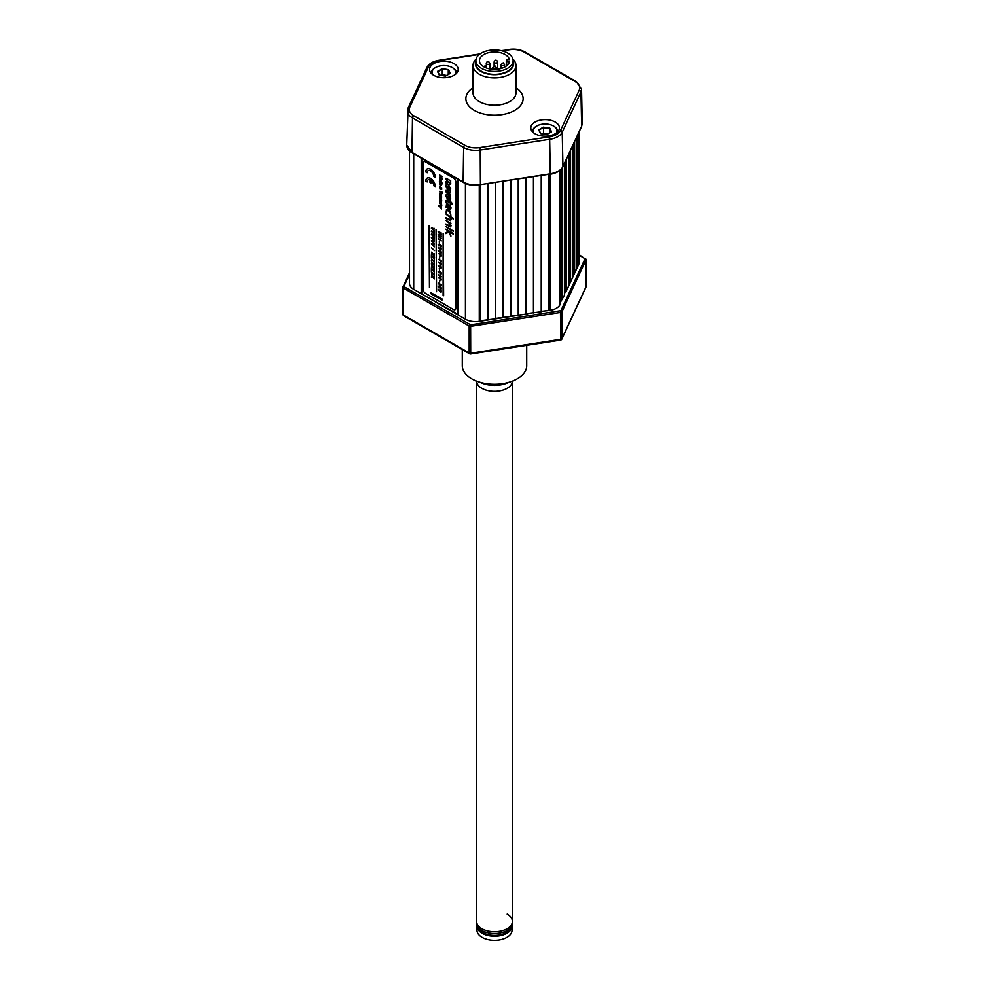 <?xml version="1.0" encoding="UTF-8"?>
<svg xmlns="http://www.w3.org/2000/svg" width="989" height="989" viewBox="0 0 989 989"><rect width="100%" height="100%" fill="white"/><g stroke="black" fill="none" stroke-linecap="round" stroke-linejoin="round"><path stroke-width="1.48" d="M578.701 132.711L578.998 263.779A14.316 8.271 0 0 0 579.492 261.64L579.492 131.03M578.701 264.422L578.009 264.31L576.661 267.215M578.009 134.207L578.009 264.31M576.661 137.112L576.661 268.81L572.594 275.993M574.621 141.501L574.621 273.199M573.929 142.985L573.929 273.1M572.594 145.89L572.594 277.6L568.514 284.783M570.554 150.279L570.554 281.989M569.862 151.774L569.862 281.877M568.514 154.68L568.514 286.377L564.435 293.56M566.474 159.068L566.474 290.766A15.033 8.678 180 0 1 564.867 292.62M565.782 160.552L565.782 290.667M564.435 163.457L564.435 295.167L560.355 302.35M562.395 167.71L562.395 299.556M561.703 168.674L561.703 299.444M560.355 170.046L560.058 304.587A14.316 8.271 0 0 1 549.933 310.422L541.23 311.35M548.833 174.509L548.833 310.595M548.648 174.534L548.648 310.2M541.23 175.683L541.23 311.77L526.012 313.698M533.627 176.858L533.627 312.957M533.442 176.895L533.442 312.549M526.012 178.045L526.012 314.131L510.806 316.06M518.409 179.219L518.409 315.306M518.224 179.244L518.224 314.91M510.806 180.394L510.806 316.48L495.588 318.409M503.191 181.568L503.191 317.654M503.005 181.593L503.005 317.259M495.588 182.742L495.588 318.841L480.37 320.757M487.985 183.917L487.985 320.016M487.8 183.954L487.8 319.608M480.37 185.104L480.37 321.19L479.269 321.363A14.316 8.271 0 0 1 465.436 319.224L457.919 314.885L457.919 179.33M457.919 314.292L421.227 293.696L421.227 158.141M421.734 158.438L421.734 293.399M409.508 150.958L409.508 283.509A14.316 8.271 0 0 0 413.711 289.357L421.227 293.696M565.968 291.446L566.301 290.741M454.52 312.326A42.96 24.799 0 0 0 455.249 313.34M404.167 286.761L470.616 324.837L470.702 353.975A1.793 1.793 0 0 1 469.54 353.753A1.793 1.038 -60 0 1 469.169 352.937L469.169 326.049L403.401 288.083A1.793 1.038 180 0 1 402.882 287.354A1.793 1.038 180 0 1 402.943 287.082A1.076 0.853 24.9 0 1 403.982 286.365L404.167 286.761A1.076 0.618 120 0 0 403.401 288.083L403.401 314.972A1.793 1.038 180 0 1 402.882 314.242A1.793 1.038 180 0 1 402.943 313.97M409.508 272.754L402.882 287.354L402.882 314.242A1.793 1.793 0 0 0 403.772 315.788A1.793 1.038 -60 0 1 403.401 314.972L469.169 352.937A1.793 1.038 180 0 0 470.888 353.209L560.726 339.301L560.54 340.08L470.702 353.975M470.616 324.837L560.948 310.645A1.076 0.853 24.9 0 1 561.987 311.683L561.987 338.572A1.793 1.409 24.9 0 1 561.888 339.066A1.793 1.793 0 0 1 560.54 340.08M560.442 310.942L560.726 339.301A1.793 1.038 180 0 0 561.529 339.042A1.793 1.038 180 0 0 561.987 338.572L586.057 286.711A1.793 1.409 24.9 0 1 585.958 287.193L561.888 339.066M576.661 267.796L578.219 264.347L576.661 267.698M568.514 285.364L570.109 281.914L568.514 285.265M572.594 276.586L574.189 273.137M529.226 313.204A15.033 8.678 180 0 1 526.012 314.106M524.986 314.292L479.665 321.301A15.033 8.678 180 0 1 479.269 321.351L479.269 185.252M465.151 319.051L413.995 289.517M560.948 310.645L585.018 258.784A1.076 0.853 24.9 0 1 586.057 259.823L561.987 311.683A1.793 1.038 180 0 1 560.726 312.413L470.888 326.308A1.793 1.038 180 0 1 469.169 326.049A1.076 0.618 120 0 1 469.923 324.726M462.283 349.574L462.283 365.658A32.217 18.606 0 0 0 477.155 381.334A32.217 18.606 0 0 0 511.845 381.334A32.217 18.606 0 0 0 517.284 378.812A32.217 18.606 0 0 0 526.717 365.658L526.717 345.309M511.993 925.37A17.542 10.125 180 0 1 512.042 926.1A17.542 10.125 180 0 1 501.213 935.458A17.542 10.125 180 0 1 482.1 933.257A17.542 10.125 180 0 1 476.958 926.1A17.542 10.125 180 0 1 477.007 925.37M512.042 926.1L512.042 930.192A17.542 10.125 180 0 1 501.213 939.55A17.542 10.125 180 0 1 482.1 937.349A17.542 10.125 180 0 1 476.958 930.192L476.958 926.1M510.225 928.115A16.108 9.297 180 0 1 499.012 935.025A16.108 9.297 180 0 1 483.114 932.676A16.108 9.297 180 0 1 478.775 928.115M507.159 914.12A17.901 10.335 180 0 1 512.401 921.427A17.901 10.335 180 0 1 501.349 930.97A17.901 10.335 180 0 1 481.841 928.733A17.901 10.335 180 0 1 476.599 921.427A17.901 10.335 0 0 0 484.103 929.833A17.901 10.335 0 0 0 502.696 930.612A17.901 10.335 0 0 0 512.401 921.427L512.401 923.182A17.901 10.335 180 0 1 501.349 932.726A17.901 10.335 180 0 1 481.841 930.488A17.901 10.335 180 0 1 476.599 923.182L476.599 382.446M475.796 380.802L477.279 383.819A17.901 10.335 0 0 0 507.159 388.318A17.901 10.335 0 0 0 511.721 383.819L513.204 380.802M480.37 382.372A21.746 12.56 0 0 0 508.63 382.372M454 63.605A14.316 8.271 0 0 0 438.399 61.812A14.316 8.271 0 0 0 429.56 69.44A14.316 8.271 0 0 0 433.751 75.288A14.316 8.271 0 0 0 449.352 77.08A14.316 8.271 0 0 0 458.191 69.44A14.316 8.271 0 0 0 454 63.605M555.249 122.055A14.316 8.271 0 0 0 539.648 120.262A14.316 8.271 0 0 0 530.809 127.902A14.316 8.271 0 0 0 535 133.75A14.316 8.271 0 0 0 550.601 135.53A14.316 8.271 0 0 0 559.44 127.902A14.316 8.271 0 0 0 555.249 122.055M512.908 59.093A21.474 12.4 180 0 1 515.974 65.472A21.474 12.4 180 0 1 502.721 76.932A21.474 12.4 180 0 1 479.319 74.249A21.474 12.4 180 0 1 473.026 65.472A21.474 12.4 180 0 1 476.092 59.093M475.882 60.935A19.174 11.077 0 0 0 480.938 71.431A19.174 11.077 0 0 0 503.933 73.235A19.174 11.077 0 0 0 513.118 60.935M575.239 81.58A1.793 1.038 120 0 1 576.142 81.494L581.532 89.171A17.172 9.915 180 0 1 580.951 91.866L581.656 126.184L582.261 123.378L581.594 126.481A1.076 0.853 -155.1 0 0 581.656 126.184L562.939 166.523A1.076 0.853 -155.1 0 1 562.877 166.82C560.825 170.714 556.584 173.199 550.168 174.299L550.28 173.829A17.901 10.335 0 0 0 562.939 166.523L562.234 132.205A1.793 1.409 -155.1 0 0 560.503 130.499L579.22 90.16A15.379 8.876 0 0 0 575.239 81.58L524.096 52.058A15.379 8.876 0 0 0 509.236 49.759L502.091 50.859M412.203 152.936C408.593 150.81 406.776 148.165 406.739 145L411.98 152.442A1.076 0.618 120 0 0 412.203 152.936L463.347 182.471C468.217 185.104 473.867 185.981 480.295 185.116L480.135 184.931M475.882 60.675L475.882 63.593A18.618 10.743 0 0 0 480.444 70.639A18.618 10.743 0 0 0 501.015 73.668A18.618 10.743 0 0 0 513.118 63.593L513.118 60.675A18.618 10.743 0 0 0 508.556 53.629A18.618 10.743 0 0 0 487.985 50.612A18.618 10.743 0 0 0 475.882 60.675A18.618 10.743 0 0 0 480.444 67.722A18.618 10.743 0 0 0 501.015 70.738A18.618 10.743 0 0 0 513.118 60.675M505.861 54.988A15.033 8.678 0 0 0 489.246 52.541A15.033 8.678 0 0 0 479.467 60.675A15.033 8.678 0 0 0 483.139 66.362A15.033 8.678 0 0 0 498.913 68.97A15.033 8.678 0 0 0 509.422 61.714L508.086 61.714A1.793 1.038 0 0 1 506.727 61.355A1.793 1.038 0 0 1 506.294 60.675A1.793 1.038 0 0 1 508.086 59.637L509.422 59.637A15.033 8.678 0 0 0 505.861 54.988M556.263 133.095A11.819 6.824 0 0 0 553.481 125.999L553.988 126.295A12.523 7.232 180 0 1 557.623 131.933M542.541 133.775L547.745 133.861M553.988 126.295L553.481 125.999A11.819 6.824 0 0 0 536.767 125.999A11.819 6.824 0 0 0 533.986 133.095M532.626 131.933A12.523 7.232 180 0 1 536.261 126.295A12.523 7.232 180 0 1 536.52 126.147M549.513 132.847L549.797 128.125L551.516 131.809L546.83 134.504L540.736 133.639M540.451 133.515L538.733 129.831L543.406 127.136L539.153 130.177L540.662 133.49L539.116 130.078M543.517 133.206L543.517 127.655L549.513 128.582L551.071 131.945M455.014 74.645A11.819 6.824 0 0 0 452.233 67.549L452.739 67.833A12.523 7.232 180 0 1 456.374 73.483M452.739 67.833L452.233 67.549A11.819 6.824 0 0 0 435.519 67.549A11.819 6.824 0 0 0 432.737 74.645M431.377 73.483A12.523 7.232 180 0 1 435.012 67.833A12.523 7.232 180 0 1 435.284 67.685M448.264 74.509L448.264 70.132L450.267 73.359L445.483 76.116L439.203 75.065L437.484 71.381L442.17 68.674L437.904 71.727L439.413 75.028L437.867 71.628M441.292 75.325L442.268 74.756L442.268 69.205L448.549 69.663L450.267 73.359M442.268 74.756L446.669 75.436M430.462 178.44A6.626 3.82 -120 0 0 427.149 178.119A6.626 3.82 -120 0 0 425.789 181.148L427.186 181.951A4.636 2.67 60 0 1 429.992 179.837L429.992 182.495L430.932 183.039L430.932 180.369A4.636 2.67 60 0 1 433.738 185.747L435.148 186.55A6.626 3.82 -120 0 0 430.462 178.44M435.148 186.55L435.271 186.476A6.626 3.82 -120 0 0 430.598 178.366A6.626 3.82 -120 0 0 427.285 178.045A6.626 3.82 -120 0 0 427.223 178.082M430.462 170.874A4.636 2.67 60 0 1 433.738 176.561L435.148 177.365A6.626 3.82 -120 0 0 430.462 169.255A6.626 3.82 -120 0 0 427.149 168.934A6.626 3.82 -120 0 0 425.789 171.962L427.186 172.778A4.636 2.67 60 0 1 428.15 170.652A4.636 2.67 60 0 1 430.462 170.874M435.148 177.365L435.271 177.291A6.626 3.82 -120 0 0 430.598 169.181A6.626 3.82 -120 0 0 427.285 168.859A6.626 3.82 -120 0 0 427.223 168.896M429.449 287.626L429.078 225.443M427.186 172.778L427.31 172.704A4.636 2.67 60 0 1 428.212 170.615M431.785 274.101L431.785 272.507L434.394 275.61L434.394 273.446L433.998 274.744L431.352 271.678L431.785 274.101L431.909 272.667M431.736 265.361L431.352 267.327L431.785 265.979L434.394 269.082L434.394 266.919L433.998 268.217L431.476 265.225M433.998 267.994L431.859 265.287M432.601 231.611L431.352 231.389L434.394 234.17L433.046 232.118L434.394 231.624L432.601 231.611M434.394 233.614L433.244 232.131M441.02 292.2L441.032 290.865L439.623 289.975L439.45 290.704L438.189 289.27L440.315 292.089L441.143 292.126L441.168 290.791L439.536 290.346M440.439 292.015L441.143 292.126M440.315 291.594L439.932 290.543L440.315 291.594M439.413 290.457L438.189 289.27M441.02 286.031L441.032 284.708L439.623 283.818L439.45 284.535L438.189 283.101L440.315 285.92L441.143 285.957L441.168 284.634L439.536 284.189M440.315 285.425L439.932 284.387L440.315 285.425M440.315 249.537L439.932 248.499L440.315 249.537M438.189 247.757L441.02 250.143L440.266 248.054L439.45 248.659L438.189 247.757M441.02 250.143L441.168 248.746L439.536 248.301M452.134 203.511L450.378 201.397L450.378 202.498L446.311 200.334L445.952 202.09L447.176 201.36L450.378 203.215L450.922 204.81L450.922 203.524L452.344 204.352L452.257 203.437L450.502 201.472M452.344 204.352L452.257 203.437M450.292 211.831L446.608 209.606L445.99 212.684L446.571 212.956L446.966 210.434L448.413 210.706L449.908 212.128L450.811 215.466L450.415 211.757L448.536 209.915L446.447 209.668M449.884 223.699L450.057 226.122L445.903 224.008L445.903 224.726L450.465 226.926L451.009 225.752L449.995 223.341L450.922 223.848L450.922 223.18L445.903 220.324L449.884 223.699M451.009 225.752L450.119 223.267M451.046 229.46L445.903 226.642L451.046 230.177L446.027 226.716M450.527 194.907L450.527 196.403L445.952 191.866L446.076 190.345L450.65 191.087L450.527 192.731L447.238 191.915L450.65 194.833L450.527 196.205M445.952 190.42L450.65 191.087M450.527 191.161L450.527 192.731M447.523 191.99L450.65 194.833M446.385 184.399L448.289 184.659L450.737 188.763L450.057 190.358M448.165 184.733L450.613 188.837L448.165 190.098L445.705 186.006L446.323 184.436L448.289 184.659M448.165 186.167L446.731 186.6L448.165 188.652L449.575 188.231L448.165 186.167M455.904 308.012L455.904 182.335A3.585 2.065 -120 0 0 453.37 177.958L425.53 161.875A3.585 2.065 -120 0 0 422.995 163.333L422.995 289.023A3.585 2.065 -120 0 0 425.53 293.399L453.37 309.483A3.585 2.065 -120 0 0 455.904 308.012L455.904 182.335M448.289 196.069L446.867 196.49L448.289 198.554L449.698 198.134M449.575 198.208L448.165 196.143L446.731 196.564L448.165 198.616L449.575 198.208M446.385 194.363L448.289 194.635L450.737 198.727L450.057 200.322M448.165 194.697L450.613 198.801L448.165 200.062L445.705 195.97L446.323 194.4L448.289 194.635M453.283 233.429L445.903 229.164L448.425 231.339L445.903 232.662L445.903 233.614L448.635 232.118L450.922 236.186L448.783 231.537L453.283 234.146L453.419 233.355L446.027 229.238M453.283 234.146L453.419 233.355M453.222 230.721L452.294 230.326L453.222 231.438L452.418 230.4M450.601 207.838L450.057 208.667L448.845 208.308L448.845 205.279M448.722 208.382L448.722 205.205L450.465 207.913L449.933 208.741L448.845 208.308M446.101 207.183L446.719 207.542L446.904 204.636L448.19 204.896L448.19 208.79L450.267 209.47L451.009 208.172L450.292 206.058L446.571 203.833L446.101 207.183M440.834 233.194L438.189 231.673L441.218 234.85L440.834 233.194M441.218 234.85L440.958 232.341M440.315 252.615L439.932 251.577L440.315 252.615M438.189 250.847L441.02 253.221L440.266 251.132L439.45 251.738L438.189 250.847M439.413 251.478L438.189 250.304M439.561 268.946L439.561 270.356L439.561 268.946M440.315 276.549L439.932 275.498L440.315 276.549M438.189 274.769L441.02 277.155L440.266 275.066L439.45 275.671L438.189 274.769M441.267 276.636L440.402 274.991L439.536 275.301M440.315 287.539L440.315 288.516L440.315 287.539M438.189 286.736L441.02 289.109L440.266 287.033L439.45 287.626L438.189 286.736M432.601 228.447L431.352 228.212L434.394 230.993L433.046 228.941L434.394 228.459L432.601 228.447M434.394 228.929L431.476 227.791M432.601 234.789L431.352 234.566L434.394 237.335L433.046 235.295L434.394 234.801L432.601 234.789M434.394 235.345L434.517 234.727L431.476 234.146M432.601 241.131L431.352 240.908L434.394 243.69L433.046 241.637L434.394 241.143L431.476 240.488M434.394 241.143L432.725 241.056M434.554 250.576L431.439 247.843M434.394 257.128L433.998 258.426L431.352 255.36L431.352 257.536L431.785 256.188L434.394 259.291L433.998 256.905M433.998 269.96L433.998 271.481L431.352 268.415L431.352 270.59L431.785 269.243L434.394 272.346L434.122 270.034M431.736 275.152L431.352 277.118L431.785 275.77L434.394 278.873L434.394 276.71L433.998 278.008L431.736 275.152M434.394 278.873L434.122 276.561M430.932 183.039L431.056 180.468M427.186 181.815L427.31 181.877A4.636 2.67 60 0 1 428.212 179.8M439.784 183.163L441.502 183.966L441.242 185.376L440.933 183.719L439.462 183.435L439.722 184.72L440.29 183.719L440.29 185.091L441.242 185.376M440.995 184.906L440.599 183.892L440.995 184.906M440.154 183.497L439.981 184.547L439.672 183.595M441.49 188.676L441.477 189.517L441.687 188.33L439.709 187.181L441.218 188.627M440.575 192.991L440.043 191.705L441.638 192.62L441.428 194.079L442.108 192.793L439.573 191.322L440.402 193.51L440.97 193.832L440.97 192.731L440.426 193.078M440.834 192.657L440.97 193.832M441.218 205.601L439.709 205.292L441.724 205.749L441.687 204.698L439.709 203.549L441.341 205.366M443.121 233.552L443.121 295.451L443.245 233.627M443.628 295.748L443.245 233.491M436.038 229.473L436.545 291.718L436.161 229.535M436.545 291.718L436.161 229.399M438.992 206.021L441.44 207.208M440.55 207.22L441.44 208.543M439.672 201.892L440.278 201.459L441.366 202.98M441.23 202.436L441.069 203.709M439.833 191.174L442.021 192.076L442.528 193.337L441.675 193.943M440.167 191.681L440.686 192.929M441.724 189.381L439.709 188.936L441.341 188.998M439.709 186.55L441.687 187.7L439.709 186.55M439.672 178.762L440.278 178.329L441.366 179.837M441.23 179.306L441.069 180.579M433.998 277.785L431.476 275.016M431.785 277.217L431.909 275.931M433.998 271.258L431.859 268.551M434.394 272.198L434.122 269.886M431.785 270.689L431.909 269.404M433.998 264.718L431.476 261.961M434.394 265.67L434.122 263.507M431.785 264.162L431.909 262.876M433.998 258.191L431.859 255.496M434.394 259.143L434.517 257.053M431.785 257.635L431.909 256.349M434.394 243.467L433.244 241.65M434.394 237.125L433.244 235.295M434.394 230.771L433.244 228.953M439.413 287.366L438.312 286.118M440.439 288.936L441.143 289.048L441.168 287.712L439.536 287.267M439.685 280.839L439.685 282.236L439.685 280.839M439.413 275.412L438.312 274.373M440.439 276.969L441.391 276.561M439.561 270.207L439.264 268.625M439.413 263.42L441.02 265.188L440.266 263.099L438.312 262.406M440.439 265.003L441.143 265.114L441.168 263.779L439.536 263.346M439.685 256.905L439.685 258.314L439.685 256.905M440.439 253.036L441.143 253.147L441.168 251.824L439.536 251.379M439.413 245.321L438.312 244.283M440.439 246.879L441.143 246.99L441.168 245.655L439.536 245.21M441.218 240.797L440.674 239.647M440.674 239.993L438.312 238.769M440.834 233.045L438.312 231.747M446.645 207.356L447.028 204.562M450.391 209.396L451.132 208.098L450.415 205.984L448.536 204.241L446.422 203.882M453.283 218.841L446.027 214.094M450.551 220.559L451.132 219.373L450.168 217.061M450.601 218.94L449.624 219.657L446.027 217.765M450.922 235.877L449.031 231.686M446.027 232.588L448.425 231.339M446.163 178.317L450.737 180.814L450.613 182.137M450.193 181.889L450.86 183.88L449.278 184.708M446.163 181.642L449.847 182.804M450.922 223.712L446.027 220.399M450.588 226.852L451.132 225.677M450.601 225.257L450.193 226.048L446.027 224.083M450.873 215.342L450.415 211.757M446.534 212.808L447.102 210.36M450.922 204.661L451.046 203.598M446.422 202.189L446.719 201.138M450.378 202.349L446.076 200.433M439.536 236.754L438.312 236.186M441.218 236.346L438.312 234.319M441.218 238.213L440.043 235.815M439.561 243.195L439.264 241.761M439.413 248.4L438.312 247.361M439.413 254.532L441.02 256.312L440.266 254.222L438.312 253.53M440.439 256.126L441.143 256.238L441.168 254.902L439.536 254.457M439.413 260.33L441.02 262.11L440.266 260.02L438.312 259.328M440.439 261.924L441.143 262.036L441.168 260.7L439.536 260.255M439.413 266.523L438.312 265.485M440.439 268.081L441.143 268.192L441.168 266.869L439.536 266.424M439.413 272.321L438.312 271.283M440.439 273.891L441.143 274.002L441.168 272.667L439.536 272.222M439.413 278.465L441.02 280.233L440.266 278.144L438.312 277.452M440.439 280.048L441.143 280.159L441.168 278.824L439.536 278.391M439.413 284.288L438.312 283.25M434.394 232.094L431.476 230.969M434.394 238.448L431.476 237.311M434.394 240.29L433.244 238.473M434.394 244.79L431.476 243.665M434.394 246.644L433.244 244.815M433.998 254.927L431.476 252.158M434.394 255.879L434.122 253.716M431.785 254.371L431.909 253.085M433.998 261.455L431.476 258.685M434.394 262.406L434.122 260.243M431.785 260.898L431.909 259.613M434.394 268.934L434.122 266.77M431.785 267.426L431.909 266.14M433.998 274.522L431.476 271.752M434.394 275.461L434.122 273.298M439.709 175.078L442.231 176.808M440.847 176.858L442.231 178.873M439.709 177.241L440.612 177.476M440.105 176.302L440.859 176.19M439.821 181.778L439.672 181.135M439.746 180.839L441.477 181.593L442.231 183.633M440.154 194.19L439.981 195.266L439.672 194.289M439.784 193.844L441.502 194.66L440.859 195.822M439.709 195.995L441.687 196.848L441.477 198.121M439.709 197.701L441.23 198.282M441.378 198.381L441.724 201.027L441.032 201.397M439.709 200.458L441.218 200.915M441.341 200.656L441.44 198.702L439.45 197.553L441.082 199.419L439.45 198.937L441.082 200.792L439.45 200.779L441.304 201.595L441.218 200.297M439.709 199.086L441.218 199.543M441.984 299.976L442.108 299.024L430.722 292.596M440.884 181.914L440.674 182.557L439.87 181.444L440.884 181.914M439.413 181.284L439.45 182.31L442.231 183.917L440.97 181.482L439.413 181.284M440.117 181.308L441.131 182.483M442.231 176.537L439.45 174.929L441.193 176.388L439.845 176.277L441.193 178.107L439.45 177.55L442.231 179.157L440.414 176.808L442.231 176.537M431.736 262.097L431.352 264.063L431.785 262.715L434.394 265.818L434.394 263.655L433.998 264.953L431.736 262.097M431.736 258.834L431.352 260.799L431.785 259.452L434.394 262.555L434.394 260.391L433.998 261.689L431.736 258.834M431.736 252.306L431.352 254.272L431.785 252.924L434.394 256.027L434.394 253.864L433.998 255.162L431.736 252.306M432.601 244.308L431.352 244.085L434.394 246.854L433.046 244.815L434.394 244.32L432.601 244.308M432.601 237.966L431.352 237.731L434.394 240.512L433.046 238.46L434.394 237.978L432.601 237.966M441.984 299.098L430.598 292.521L430.598 293.548L441.984 300.124L441.984 299.098M440.958 279.368L440.056 278.515M439.932 278.589L440.834 279.442L439.932 278.774M440.315 273.471L439.932 272.42L440.315 273.471M438.189 271.691L441.02 274.064L440.266 271.987L439.45 272.581L438.189 271.691M439.561 241.934L439.561 243.343L439.561 241.934M440.451 239.523L438.189 238.695L441.218 240.945L440.451 239.523M440.315 267.66L439.932 266.622L440.315 267.66M438.189 265.893L441.02 268.266L440.266 266.177L439.45 266.783L438.189 265.893M439.536 236.89L438.189 236.606L441.218 238.361L439.92 237.113L439.92 235.741L441.218 236L438.189 234.245L439.536 235.518L439.536 236.89M440.315 263.618L440.315 264.582L440.315 263.618M440.315 261.504L439.932 260.453L440.315 261.504M453.283 218.272L445.903 214.02L449.859 217.382L450.465 219.014L449.995 219.83L445.903 217.704L445.903 218.421L450.428 220.634L451.009 219.447L450.044 217.123L453.283 218.989L453.283 218.272M440.315 255.706L439.932 254.655L440.315 255.706M440.315 246.459L439.932 245.408L440.315 246.459M438.189 244.679L441.02 247.065L440.266 244.975L439.45 245.581L438.189 244.679M441.44 196.996L439.45 195.847L441.329 198.43L441.44 196.996M448.289 186.093L446.867 186.525L448.289 188.578L449.698 188.157M439.611 202.696L441.329 203.895L441.205 202.399L440.834 203.413L439.586 201.571L439.611 202.696M440.995 195.599L440.599 194.586L440.995 195.599M440.29 194.4L440.29 195.785L441.242 196.057L440.439 194.042L439.524 193.992L439.722 195.414L440.29 194.4M439.611 179.565L441.329 180.764L441.205 179.269L440.834 180.282L439.586 178.44L439.611 179.565M440.958 291.335L440.056 290.482M440.958 276.29L440.056 275.437M440.958 267.401L440.056 266.548M440.958 252.356L440.056 251.503M440.958 246.199L440.056 245.346M446.027 179.664L446.027 178.243L450.613 180.888L450.737 183.954L449.154 184.782L446.027 182.977L446.027 181.568L449.711 182.878L446.027 179.664M441.44 206.936L438.659 205.601L441.44 208.926L440.043 207.134L441.44 206.936M578.998 132.081L578.998 263.779M560.058 170.293L560.058 304.587M549.933 174.336L549.933 310.422M465.436 183.497L465.436 319.224M413.711 153.802L413.711 289.357M451.713 310.707A45.482 26.258 0 0 0 452.332 311.659M454.186 312.722A44.221 25.529 180 0 1 453.432 311.708M470.43 353.666A1.793 1.038 -60 0 1 469.54 353.753L403.772 315.788M409.508 274.435L403.982 286.365M578.886 264.014L566.746 290.173M585.018 258.784L579.492 255.298M586.057 286.18A1.793 1.038 180 0 1 586.118 286.439A1.793 1.038 180 0 1 586.057 286.711L586.057 259.823A1.793 1.038 180 0 0 586.118 259.551A1.793 1.038 180 0 0 585.599 258.821A1.076 0.618 120 0 0 584.833 258.389M515.974 87.737A28.632 16.529 180 0 1 514.107 110.719A28.632 16.529 180 0 1 474.25 110.36A28.632 16.529 180 0 1 473.026 87.737M473.026 65.472L473.026 92.83A21.474 12.4 0 0 0 479.319 101.595A21.474 12.4 0 0 0 502.721 104.278A21.474 12.4 0 0 0 515.974 92.83L515.974 65.472M412.734 152.887A16.825 9.717 180 0 1 411.98 152.417L463.124 181.964A1.076 0.618 120 0 0 463.347 182.471M479.43 54.37L439.376 60.564A15.379 8.876 0 0 0 428.497 66.844L409.78 107.183A15.379 8.876 0 0 0 413.761 115.762L464.904 145.284A1.793 1.038 120 0 0 463.643 147.46L463.124 181.964A17.901 10.335 0 0 0 480.407 184.634L550.008 174.113M579.22 90.16A1.793 1.409 -155.1 0 1 580.951 91.866L562.234 132.205A17.172 9.915 180 0 1 550.094 139.214L480.221 150.019L480.407 184.646L550.28 173.829L549.624 136.779A15.379 8.876 0 0 0 560.503 130.499M562.63 167.104A1.076 0.853 -155.1 0 0 562.877 166.82L581.594 126.481A1.076 0.853 -155.1 0 1 581.408 126.728M413.761 115.762A1.793 1.038 120 0 0 412.487 117.926L463.643 147.46A17.172 9.915 180 0 0 480.221 150.019L479.764 147.584L549.624 136.779M464.904 145.284A15.379 8.876 0 0 0 479.764 147.584M576.142 81.494L524.986 51.972A1.793 1.038 120 0 0 524.096 52.058M509.236 49.759L501.2 50.649M439.376 60.564L439.104 60.255C433.009 61.269 428.929 63.704 426.877 67.549L408.148 107.888L406.739 145M428.497 66.844A1.793 1.409 -155.1 0 0 426.877 67.549M409.78 107.183A1.793 1.409 -155.1 0 0 408.148 107.888M411.98 152.442L412.487 117.926A17.172 9.915 180 0 1 407.468 110.793M508.086 64.396L508.086 61.714M504.551 67.128L504.551 64.569A1.793 1.038 180 0 1 502.078 65.521A1.793 1.038 180 0 1 500.966 64.569L500.966 68.513M497.64 61.837A1.793 1.038 180 0 1 497.677 62.035A1.793 1.038 180 0 1 496.058 63.073A1.793 1.038 180 0 1 494.129 62.245A1.793 1.038 180 0 1 494.104 62.035A1.793 1.038 180 0 1 494.364 61.503M486.081 67.029A1.793 1.038 180 0 1 486.452 67.66A1.793 1.038 180 0 1 486.365 67.981M492.707 67.66L495.044 65.966L496.293 67.66A1.793 1.038 180 0 1 493.635 68.562A1.793 1.038 180 0 1 492.707 67.66L492.707 69.292M486.254 66.844L486.501 62.468C487.725 60.947 488.826 61.244 489.839 63.37A1.793 1.038 180 0 1 489.74 63.704A1.793 1.038 180 0 1 487.762 64.384A1.793 1.038 180 0 1 486.254 63.37A1.793 1.038 180 0 1 486.353 63.036M543.406 127.136L549.797 128.125M442.17 68.674L448.549 69.663M480.37 321.054L487.923 319.88M495.588 318.693L503.129 317.531M510.806 316.344L518.347 315.17M572.594 276.475L574.139 273.125M579.492 254.927L586.118 259.551L586.118 286.439A1.793 1.793 0 0 1 585.958 287.193M506.207 383.411L511.845 381.334M482.793 383.411L477.155 381.334M512.401 382.446L512.401 921.427M524.986 51.972C520.35 49.462 515.009 48.622 508.964 49.45M480.011 53.925L439.104 60.255M581.532 89.171L582.261 123.378M506.294 66.065L506.294 60.675M504.551 64.569L503.178 62.839L500.966 64.569M497.677 69.156L497.591 61.479C496.119 59.575 494.957 59.76 494.104 62.035L494.104 65.929M483.324 66.486L485.191 65.966L486.452 68.006M496.293 67.66L496.293 69.292M489.839 63.37L489.839 68.933M551.232 131.846L546.769 134.43L540.624 133.478M445.52 75.98L439.376 75.028"/></g></svg>
